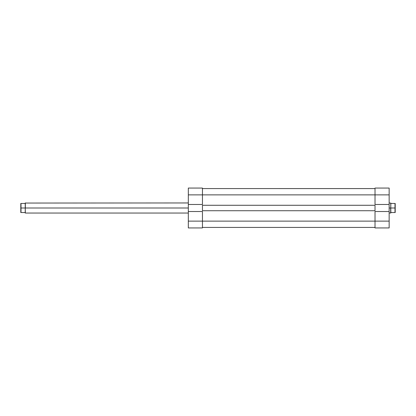 <?xml version="1.0" encoding="UTF-8"?>
<svg xmlns="http://www.w3.org/2000/svg" width="416" height="416" viewBox="0 0 416 416"><rect width="100%" height="100%" fill="white"/><g stroke="black" fill="none" stroke-linecap="round" stroke-linejoin="round"><path stroke-width="0.62" d="M202.452 221.12L188.323 221.12L188.323 211.531L202.452 211.531L202.452 221.12L202.452 211.531L188.323 211.531L188.323 227.932L202.452 227.932L202.452 221.12L188.323 221.12L188.323 227.932L202.452 227.932L202.452 221.12L375.019 221.12L202.452 221.12M202.452 188.068L188.323 188.068L188.323 211.531L188.323 194.88L202.452 194.88L202.452 188.068L188.323 188.068L188.323 194.88L202.452 194.88L202.452 204.469L202.452 188.068M202.452 204.469L188.323 204.469L202.452 204.469M375.019 227.427L202.452 227.427L375.019 227.427L375.019 227.932L389.147 227.932L375.019 227.932L375.019 221.12L375.019 227.412M202.452 205.275L375.019 205.275L375.019 210.725L202.452 210.725L202.452 205.275L375.019 205.275L375.019 210.725L202.452 210.725L202.452 205.275M375.019 194.88L202.452 194.88L375.019 194.88L375.019 204.469L389.147 204.469L389.147 194.88L375.019 194.88L375.019 204.469L389.147 204.469L389.147 188.068L375.019 188.068L375.019 188.588L202.452 188.573L375.019 188.573L375.019 194.88L389.147 194.88L389.147 188.068L375.019 188.068L375.019 194.88M375.019 211.531L375.019 221.12L389.147 221.12L389.147 204.469L389.147 211.531L375.019 211.531L375.019 221.12L389.147 221.12L389.147 211.531L375.019 211.531M389.147 227.932L389.147 221.12L389.147 227.932M25.34 208L188.323 208L25.34 208L25.34 202.956L25.34 208M25.137 203.159L24.835 203.46L25.241 203.055L25.241 208L21.003 208L21.003 212.54L24.835 212.54L25.241 212.945L25.241 203.055L24.835 203.46L20.8 203.46L20.8 212.54L24.835 212.54L25.137 212.841M390.66 208L389.147 208L390.66 208L390.66 213.044L390.66 208M390.863 212.841L390.759 208L394.997 208L394.997 203.46L391.165 203.46L390.759 203.055L390.759 212.945L391.165 212.54L390.863 212.841L391.165 212.54L395.2 212.54L395.2 203.46L391.165 203.46L390.863 203.159L391.165 203.46M391.165 212.54L395.2 212.54L394.997 208L390.759 208L390.863 203.159L389.147 202.956M394.997 203.46L394.997 212.54M395.2 212.54L395.2 203.46M24.835 203.46L20.8 203.46L21.003 208L25.241 208L25.34 213.044L188.323 213.044M21.003 212.54L21.003 203.46M20.8 203.46L20.8 212.54M25.241 203.055L188.323 202.956M390.759 212.945L389.147 213.044"/></g></svg>
